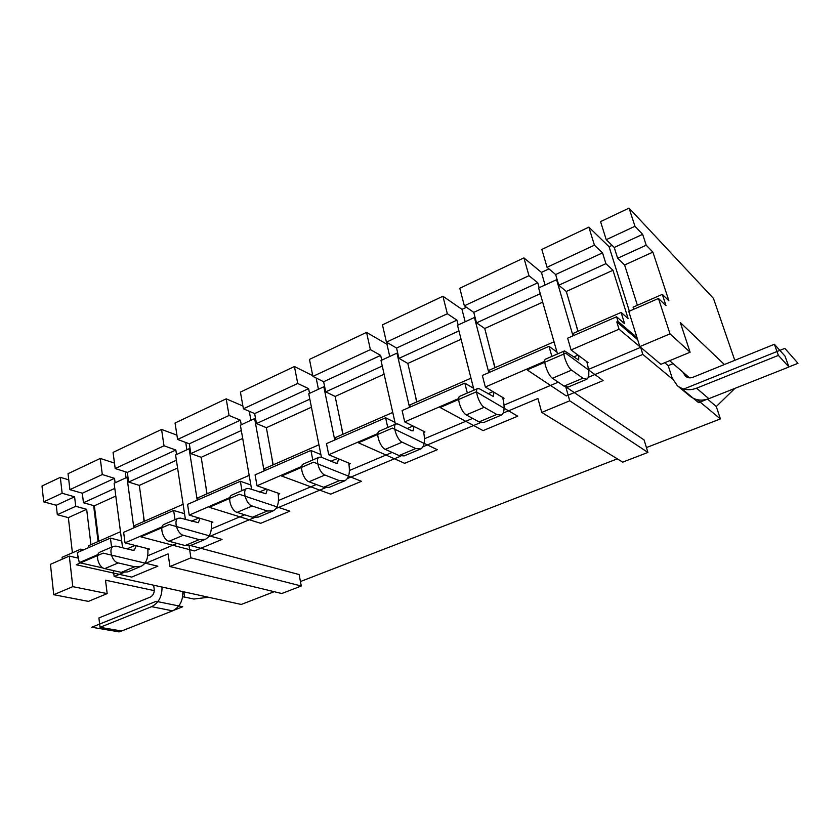 <?xml version="1.0" encoding="UTF-8"?>
<svg xmlns="http://www.w3.org/2000/svg" width="840" height="840" viewBox="0 0 840 840"><rect width="100%" height="100%" fill="white"/><g stroke="black" fill="none" stroke-linecap="round" stroke-linejoin="round"><path stroke-width="1.26" d="M542.703 302.169L484.743 328.503L494.855 367.731M544.75 361.326L485.342 387.019L482.349 375.469L549.003 346.332L556.962 352.086L538.639 287.963L556.584 279.709L557.351 280.34L555.65 274.533L547.04 267.278L541.842 249.407L588.851 227.147L609.095 246.74L629.349 311.189M485.342 387.019L493.889 392.165L493.364 396.491L479.483 388.826L477.677 388.542L459.837 396.27C456.267 397.404 461.559 412.724 466.284 414.907L484.218 407.284C479.577 405.038 474.212 389.634 477.677 388.542M474.023 390.117L457.517 325.28L474.421 317.499L475.251 318.077L473.76 312.365L464.342 305.812L459.795 288.246L523.918 257.891L541.433 272.391L545.066 285.002M493.154 360.433L495.054 367.637M493.889 392.165L504.042 398.265L502.981 398.717M488.817 372.645L474.421 317.499M484.743 328.503L476.511 322.875L475.251 318.077M489.437 372.372L488.911 370.335L554.022 341.806M502.688 397.457C504.956 407.169 504.494 413.06 501.302 415.118L496.766 414.456L484.218 407.284M154.287 590.646L105.504 580.178L107.184 593.607L72.796 586.646L69.311 556.08L78.761 558.243M69.311 556.08L50.453 564.323L53.739 594.71L88.421 601.377L107.184 593.607M690.113 352.212L670.005 333.837L658.476 298.452L628.772 311.441L639.828 346.616L660.88 364.319L690.113 352.212L680.284 322.487L724.374 364.539M658.476 298.452L666.015 305.697L662.308 294.368L633.098 307.167L633.759 309.267M97.944 554.578L79.275 562.653L77.259 552.605L110.428 538.104L121.706 540.971L114.124 483.242L126.977 477.33L128.048 477.666L127.334 472.416L115.195 468.542L113.064 452.382L161.564 429.429L176.925 435.141M175.014 519.645L173.639 510.457L184.548 513.702L175.591 454.965L189.126 448.739L190.166 449.117L189.326 443.782L177.587 439.457L175.056 423.034L226.191 398.832L242.897 405.983M173.639 510.457L123.638 532.329L125.023 542.871L149.552 549.087L147.882 549.791M241.983 490.644L240.366 481.278L250.845 484.932L240.377 425.166L254.646 418.593L255.644 419.013L254.667 413.595L243.39 408.796L240.429 392.091L294.409 366.534L312.743 375.637M240.366 481.278L187.572 504.368L189.221 515.099L212.898 522.134L211.312 522.806M312.784 459.963L310.916 450.44L320.88 454.534L308.742 393.719L323.82 386.778L324.776 387.24L323.642 381.728L312.9 376.394L309.467 359.405L366.544 332.388L386.957 344.253L389.75 356.454M310.916 450.44L255.087 474.842L257.019 485.772L279.709 493.71L278.229 494.34M387.776 427.487L385.602 417.774L395 422.373L381.014 360.476L396.963 353.136L397.856 353.651L396.554 348.044L386.421 342.132L382.463 324.849L442.911 296.237L461.979 309.351L465.171 321.752M385.602 417.774L326.487 443.625L328.734 454.755L350.28 463.691L348.925 464.268M467.324 393.026L464.825 383.135L473.56 388.28M464.825 383.135L402.108 410.56L404.712 421.901L424.935 431.928L423.717 432.443M636.993 337.596L618.009 321.405L616.581 316.774L624.593 323.663L621.096 312.428L572.922 333.522L573.531 335.601M616.581 316.774L567.641 338.173L571.063 349.944L578.812 355.709L578.676 359.993L564.553 350.91L545.549 359.131C542.525 360.024 548.195 375.753 552.468 378.262L571.567 370.135C567.399 367.553 561.645 351.74 564.553 350.91M93.639 505.606L98.091 541.548M183.866 591.853L184.653 597.156L182.658 596.736M80.986 550.977L80.766 549.139L62.087 557.319L62.297 559.146M83.622 549.822L80.766 549.139M68.754 479.85L60.323 477.351L62.139 493.269L74.592 496.797L75.716 506.3L86.657 509.313L90.951 544.677M673.061 363.657L668.21 365.652L672.189 378.031L677.292 385.655L689.945 396.123C695.404 400.365 701.704 401.226 708.845 398.685L788.939 366.996L785.001 356.118L774.385 344.274L778.386 355.394L696.56 388.195C689.273 390.831 682.847 389.981 677.292 385.655M618.009 321.405L616.801 321.941L637.644 339.665M664.755 362.723L668.21 365.652M734.895 388.385L716.279 406.529L707.585 399.137M184.643 597.062L193.883 599.046L208.457 597.25M77.732 556.658L78.593 556.857M683.267 372.456L685.44 376.226C687.603 377.958 690.113 378.305 692.969 377.265L774.385 344.274M162.015 587.045C162.172 596.411 158.697 602.942 151.589 606.669L100.034 627.333L98.9 617.936L150.276 597.114C153.122 595.581 154.434 592.956 154.224 589.228L153.667 585.218M182.826 591.623C183.036 600.8 179.624 607.204 172.599 610.837L121.621 631.008L100.034 627.333M697.295 399.704L720.405 418.919L716.279 406.529M672.599 379.166L642.841 354.417L640.615 347.351L619.038 329.196L571.063 349.944M616.801 321.941L619.038 329.196M778.386 355.394L788.939 366.996M720.405 418.919L646.422 447.573M617.327 458.84L300.437 581.543M274.197 591.696L241.259 604.453L114.167 576.534L123.386 572.659M140.71 566.454L127.869 571.851L121.338 572.376L104.748 568.638C98.532 567.662 94.71 554.085 100.076 552.111L113.442 546.315L116.014 546.126L132.436 550.211L134.327 550.074L136.216 545.706M662.308 294.368L668.903 300.794L652.89 252.126L646.212 245.207L617.642 258.279L614.229 247.475L606.239 239.684L600.558 221.613L629.055 208.121L713.444 298.389L734.779 360.318M646.212 245.207L642.653 234.339L614.229 247.475M75.716 506.3L57.32 514.721L56.259 505.26L43.712 501.858L42 486.024L60.323 477.351M74.592 496.797L56.259 505.26M88.861 547.533L88.641 545.685L120.488 531.731M114.807 488.407L83.465 502.751L82.309 493.227L69.898 489.647L68.04 473.697L100.243 458.451L114.471 463.071M115.112 482.79L114.523 478.338L82.309 493.227M134.82 527.436L134.568 525.567L183.109 504.305M176.4 460.226L128.646 482.076L128.048 477.666M176.526 454.534L175.833 450.019L127.334 472.416M198.135 499.748L197.841 497.847L249.165 475.367M241.311 430.511L190.869 453.6L190.166 449.117M241.238 424.767L240.44 420.168L189.326 443.782M264.947 470.536L264.6 468.605L318.938 444.791M309.834 399.157L256.473 423.57L255.644 419.013M309.54 393.351L308.606 388.668L254.667 413.595M335.538 439.667L335.139 437.703L392.763 412.451M382.263 366.009L325.731 391.881L324.776 387.24M381.728 360.139L380.656 355.383L323.642 381.728M410.245 407.001L409.784 404.995L470.988 378.189M458.945 330.907L398.958 358.365L397.856 353.651M458.147 324.986L456.918 320.156L396.554 348.044M540.278 293.685L476.511 322.875M539.175 287.721L537.768 282.796L473.76 312.365M621.096 312.428L628.1 318.538L612.98 270.26L605.903 263.655L602.543 252.872L555.65 274.533M605.903 263.655L558.779 285.222L557.351 280.34M57.32 514.721L68.355 517.619L72.408 552.804M642.653 234.339L634.977 226.286L629.055 208.121M669.638 360.696L689.525 377.843M652.89 252.126L624.603 264.978L617.642 258.279M624.603 264.978L637.403 305.277M612.055 245.364L609.095 246.74M602.543 252.872L594.426 245.185L588.851 227.147M72.796 586.646L53.739 594.71M670.005 333.837L639.828 346.616M162.141 526.817L125.023 542.871M229.971 497.48L189.221 515.099M301.77 466.421L257.019 485.772M377.885 433.503L328.734 454.755M458.724 398.538L404.712 421.901M551.859 356.401L549.003 346.332M110.428 538.104L111.584 547.124M175.833 450.019L164 445.788L161.564 429.429M185.724 442.459L186.869 449.778M185.43 519.53L184.548 513.702M242.697 438.438L201.18 457.296L207.039 493.815M548.961 268.894L541.433 272.391M466.442 307.282L461.979 309.351M388.689 343.445L386.957 344.253M612.98 270.26L566.286 291.459L578.036 331.286M578.812 355.709L588.01 362.544L587.139 362.911M557.498 353.966L556.962 352.086M573.017 335.832L556.584 279.709M566.286 291.459L558.779 285.222M575.873 323.946L577.868 331.359M586.782 361.631C589.46 371.501 589.491 377.36 586.887 379.197L582.928 378.21L571.567 370.135M586.667 379.292L568.176 387.051L564.091 386.137L552.468 378.262M537.768 282.796L528.969 275.699L523.918 257.891M147.725 555.807L177.051 543.407M211.344 528.906L244.713 514.794M278.471 500.514L316.292 484.512M349.398 470.516L392.133 452.435M424.452 438.774L472.647 418.394M504.011 405.122L558.254 382.179M588.494 369.39L640.615 347.351M103.226 568.05L79.275 562.653M588.336 377.307L642.841 354.417M565.813 387.041L569.74 400.806L541.748 412.409L622.702 462.147L647.913 452.435L569.74 400.806M503.15 413.102L537.925 398.496L541.748 412.409M208.394 536.949L254.341 517.639M275.951 508.557L325.437 487.767M347.361 478.558L400.733 456.131M422.971 446.786L480.606 422.572M189.063 545.853L190.901 557.855L169.942 566.538L281.746 593.523L301.266 586.005L190.901 557.855M144.386 563.84L168.105 553.875L169.942 566.538M113.4 570.591L114.167 576.534M190.512 545.528L299.145 574.56L301.266 586.005M566.317 387.198L644.101 439.961L647.913 452.435M122.598 547.764L121.706 540.971M125.244 471.755L126.053 477.75M114.523 478.338L102.302 474.548L100.243 458.451M133.833 527.867L126.977 477.33M177.587 468.006L139.314 485.394L144.312 521.304M143.399 514.7L143.997 521.441M139.314 485.394L128.646 482.076M147.767 548.635C148.575 557.582 146.37 563.462 141.131 566.286L134.662 566.769L118.178 562.926C112.004 561.908 108.139 548.268 113.442 546.315M86.657 509.313L68.355 517.619M115.815 496.062L94.364 505.806L98.763 541.254M83.465 502.751L94.364 505.806M201.18 457.296L190.869 453.6M311.441 407.211L266.364 427.686L256.473 423.57M384.111 374.199L335.139 396.449L325.731 391.881M461.076 339.255L407.82 363.437L398.958 358.365M266.364 427.686L273.179 464.846M335.139 396.449L343.004 434.249M407.82 363.437L416.85 401.898M62.139 493.269L43.712 501.858M634.977 226.286L606.239 239.684M102.302 474.548L69.898 489.647M164 445.788L115.195 468.542M240.44 420.168L229.058 415.475L226.191 398.832M229.058 415.475L177.587 439.457M308.606 388.668L297.738 383.46L294.409 366.534M297.738 383.46L243.39 408.796M380.656 355.383L370.387 349.608L366.544 332.388M370.387 349.608L312.9 376.394M456.918 320.156L447.332 313.74L442.911 296.237M447.332 313.74L386.421 342.132M594.426 245.185L547.04 267.278M528.969 275.699L464.342 305.812M249.302 411.306L250.908 420.315M251.633 489.468L250.845 484.932M271.929 458.01L272.895 464.971M272.79 511.025L258.373 517.072L252.452 517.23L237.059 512.379C231.304 510.993 226.978 496.766 231.767 495.065L246.697 488.596L249.018 488.565L265.934 493.773L267.382 489.405M264.075 470.915L254.646 418.593M278.05 493.132C279.363 502.383 277.725 508.294 273.157 510.878L267.309 510.983L252.063 505.995C246.372 504.567 241.983 490.266 246.697 488.596M316.155 378.01L318.444 389.256M321.437 457.296L320.88 454.534M341.565 427.298L342.752 434.364M344.505 480.931L329.207 487.347L323.652 487.274L309.005 481.782C303.544 480.165 298.925 465.591 303.366 464.048L319.179 457.202L321.353 457.254L335.8 463.155L337.397 463.207L338.572 458.84M334.74 440.013L323.82 386.778M348.705 463.04C350.301 472.437 349.02 478.359 344.841 480.784L339.37 480.659L324.901 475.031C319.515 473.351 314.832 458.703 319.179 457.202M395.409 424.179L395 422.373M415.191 394.821L416.619 402.003M420.452 449.054L404.197 455.879L399.063 455.553L385.276 449.348C380.163 447.468 375.228 432.526 379.25 431.172L396.039 423.906L398.044 424.074L411.611 430.71L413.081 430.836L413.952 426.479M409.531 407.316L396.963 353.136M423.465 431.193C425.376 440.759 424.483 446.659 420.767 448.928L415.727 448.55L402.15 442.176C397.11 440.233 392.102 425.219 396.039 423.906M501.029 415.233L483.714 422.499L479.062 421.901L466.284 414.907M204.96 539.5L191.363 545.202L185.115 545.549L169.082 541.286C163.076 540.11 159.012 526.218 164.115 524.37L178.227 518.259L180.684 518.144L198.345 522.69L200.025 518.312M205.968 487.095L206.734 493.952M197.211 500.157L189.126 448.739M211.176 521.619C212.216 530.722 210.284 536.624 205.359 539.332L199.174 539.637L183.267 535.259C177.314 534.03 173.197 520.076 178.227 518.259M157.836 566.181L103.152 553.119L76.24 564.753L131.66 577.101L157.836 566.181M222.065 539.417L169.302 524.528L140.847 536.833L194.46 550.925L222.065 539.417M289.842 511.171L239.316 494.267L209.191 507.297L260.694 523.309L289.842 511.171M361.473 481.31L313.551 462.189L281.589 476.007L330.656 494.151L361.473 481.31M437.304 449.705L392.385 428.117L358.418 442.796L404.67 463.312L437.304 449.705M517.702 416.189L476.269 391.87L440.108 407.495L483.084 430.626L517.702 416.189M603.12 380.594L565.698 353.22L527.131 369.883L566.317 395.934L603.12 380.594M788.907 366.901L798 363.3L784.833 348.369L682.678 389.466L698.575 402.633L706.871 399.357M173.891 610.239L182.71 606.753L156.166 601.314L91.739 627.239L119.186 631.88L121.464 630.987M487.904 393.824L493.007 391.639M683.571 373.391L688.632 377.738M696.56 388.195L708.845 398.685M573.773 356.937L578.014 355.11M151.589 606.669L172.599 610.837M127.029 548.867L135.061 545.412M121.338 572.376L134.662 566.769M104.748 568.638L118.178 562.926M259.224 492.072L266.312 489.027M237.059 512.379L252.063 505.995M252.452 517.23L267.309 510.983M331.044 461.213L337.565 458.419M309.005 481.782L324.901 475.031M323.652 487.274L339.37 480.659M407.148 428.526L412.997 426.006M385.276 449.348L402.15 442.176M399.063 455.553L415.727 448.55M479.062 421.901L496.766 414.456M191.321 521.241L198.912 517.986M169.082 541.286L183.267 535.259M185.115 545.549L199.174 539.637M564.091 386.137L582.928 378.21"/></g></svg>
